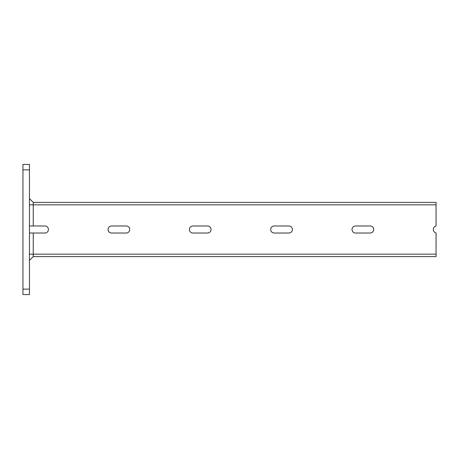 <?xml version="1.0" encoding="UTF-8"?>
<svg xmlns="http://www.w3.org/2000/svg" width="459" height="459" viewBox="0 0 459 459"><rect width="100%" height="100%" fill="white"/><g stroke="black" fill="none" stroke-linecap="round" stroke-linejoin="round"><path stroke-width="0.69" d="M29.456 225.977L44.907 225.977A3.523 3.523 0 0 1 48.43 229.5A3.523 3.523 0 0 1 44.907 233.023L33.249 233.023L33.249 256.604L29.456 260.402M33.249 233.023L29.456 233.023M29.456 198.598L33.249 202.396L33.249 225.977M22.95 289.136L22.95 294.558L29.456 294.558L29.456 289.136L22.95 289.136L22.95 169.864L29.456 169.864L29.456 164.442L22.95 164.442L22.95 169.864M29.456 289.136L29.456 169.864M33.249 256.604L436.05 256.604L436.05 232.931A3.523 3.523 0 0 1 436.05 226.069L436.05 202.396L33.249 202.396L436.05 202.396M355.547 233.023A3.523 3.523 0 0 1 352.019 229.5A3.523 3.523 0 0 1 355.547 225.977L370.184 225.977A3.523 3.523 0 0 1 373.706 229.5A3.523 3.523 0 0 1 370.184 233.023L355.547 233.023A3.523 3.523 0 0 1 352.019 229.5A3.523 3.523 0 0 1 355.547 225.977M274.224 233.023A3.523 3.523 0 0 1 270.701 229.5A3.523 3.523 0 0 1 274.224 225.977L288.86 225.977A3.523 3.523 0 0 1 292.389 229.5A3.523 3.523 0 0 1 288.86 233.023L274.224 233.023A3.523 3.523 0 0 1 270.701 229.5A3.523 3.523 0 0 1 274.224 225.977M192.906 233.023A3.523 3.523 0 0 1 189.383 229.5A3.523 3.523 0 0 1 192.906 225.977L207.543 225.977A3.523 3.523 0 0 1 211.065 229.5A3.523 3.523 0 0 1 207.543 233.023L192.906 233.023A3.523 3.523 0 0 1 189.383 229.5A3.523 3.523 0 0 1 192.906 225.977M111.589 233.023A3.523 3.523 0 0 1 108.066 229.5A3.523 3.523 0 0 1 111.589 225.977L126.225 225.977A3.523 3.523 0 0 1 129.748 229.5A3.523 3.523 0 0 1 126.225 233.023L111.589 233.023A3.523 3.523 0 0 1 108.066 229.5A3.523 3.523 0 0 1 111.589 225.977M30.271 233.023A3.523 3.523 0 0 1 29.456 232.931M29.456 226.069A3.523 3.523 0 0 1 30.271 225.977M370.184 225.977A3.523 3.523 0 0 1 373.706 229.5A3.523 3.523 0 0 1 370.184 233.023M288.86 225.977A3.523 3.523 0 0 1 292.389 229.5A3.523 3.523 0 0 1 288.86 233.023M207.543 225.977A3.523 3.523 0 0 1 211.065 229.5A3.523 3.523 0 0 1 207.543 233.023M126.225 225.977A3.523 3.523 0 0 1 129.748 229.5A3.523 3.523 0 0 1 126.225 233.023M44.907 225.977A3.523 3.523 0 0 1 48.43 229.5A3.523 3.523 0 0 1 44.907 233.023M436.05 254.166L29.456 254.166M29.456 204.834L436.05 204.834"/></g></svg>
